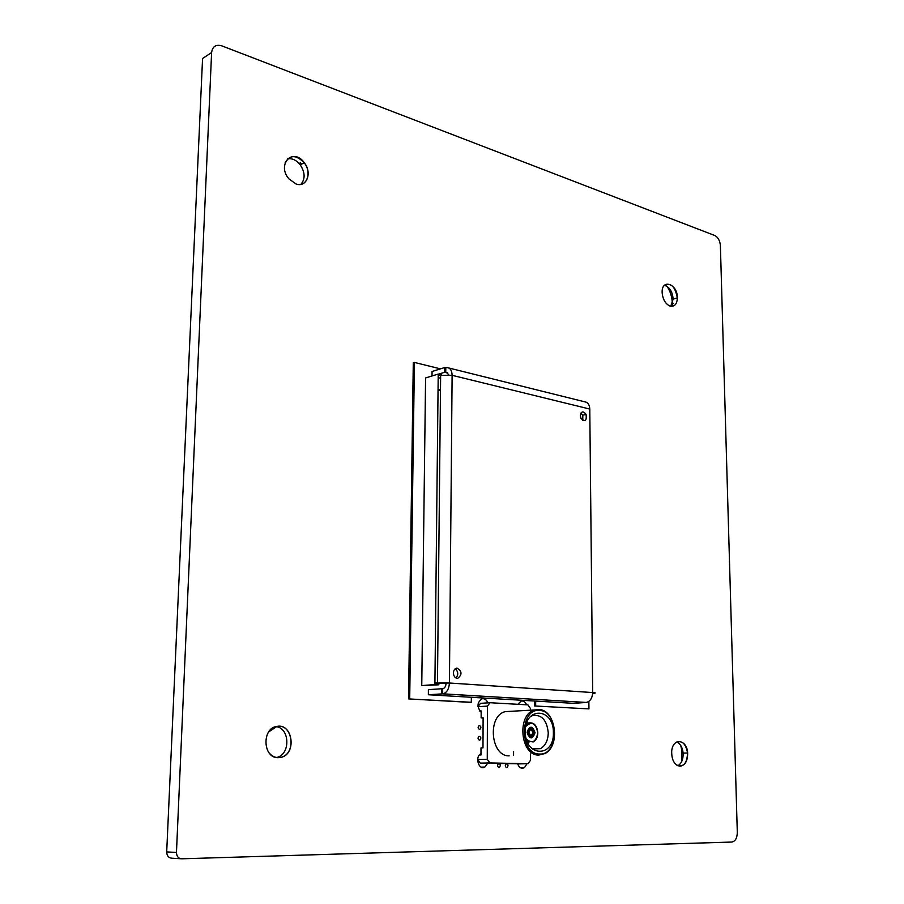 <?xml version="1.0" encoding="UTF-8"?>
<svg xmlns="http://www.w3.org/2000/svg" width="904" height="904" viewBox="0 0 904 904"><rect width="100%" height="100%" fill="white"/><g stroke="black" fill="none" stroke-linecap="round" stroke-linejoin="round"><path stroke-width="1.36" d="M530.795 737.596L530.411 737.562C526.218 734.048 526.207 730.703 530.388 727.539L534.354 732.703L531.134 737.585L531.371 735.11C533.123 733.291 533.044 731.573 531.111 729.957L530.173 729.991L528.851 732.477L530.411 735.167L530.411 737.562L530.411 735.167M530.388 735.528C528.365 733.438 528.365 731.426 530.377 729.505L530.377 728.093C527.111 730.907 527.111 733.856 530.399 736.941M530.377 728.093L530.377 729.505M530.422 716.601L532.863 715.448C541.824 714.51 546.954 720.307 548.253 732.828C548.027 740.41 545.451 745.687 540.502 748.67L531.823 748.546M553.372 732.76C554.322 757.914 524.795 757.292 525.314 731.63C524.749 706.035 554.039 707.775 553.372 732.76M528.704 742.139L528.072 743.461M527.145 721.934L527.766 722.997M526.196 724.748L528.795 722.94C534.027 722.228 537.032 725.528 537.823 732.839C537.665 737.291 536.117 740.342 533.179 741.981L526.885 740.738M525.8 726.477C531.733 720.917 535.733 723.03 537.801 732.805C536.095 741.958 532.275 744.037 526.343 739.031M535.055 732.703C532.445 739.721 529.8 739.608 527.134 732.387C529.778 725.381 532.411 725.483 535.055 732.703M538.705 709.516C555.632 709.335 560.875 745.89 544.965 753.54L538.841 755.077C520.15 755.834 516.591 713.753 534.931 709.934L538.705 709.516M539.394 710.476C519.427 708.216 519.416 754.557 539.541 754.038C559.339 755.473 559.056 710.487 539.394 710.476M510.444 711.335L505.438 711.617C487.132 715.38 490.522 756.591 509.167 755.846M531.834 736.986C535.089 734.172 535.078 731.223 531.812 728.161L531.823 729.562C533.835 731.652 533.835 733.652 531.834 735.585L531.134 737.585M530.388 727.596L531.812 728.161M530.411 735.223L531.834 735.585M531.823 729.562L531.111 729.957L531.111 727.562M530.399 710.194L530.399 708.453L527.913 704.871L490.058 702.724L487.448 706.114L487.256 759.292L489.866 762.931L480.25 763.134L517.619 763.801M479.764 711.019L481.165 710.928L481.131 717.9L483.109 717.799L482.985 747.857L480.996 747.913L480.973 754.953L479.357 754.998M489.866 762.931L528.015 763.722L530.501 760.287L530.49 753.925M528.015 763.722L517.653 763.903M513.562 755.1L513.574 751.699M490.058 702.724L480.521 703.335L477.967 706.612M487.448 706.114L477.979 706.702M487.256 759.292L477.662 759.518L480.25 763.134M479.956 711.233L481.165 711.29M481.131 717.9L483.109 717.991M211.604 52.556L176.461 852.449C176.63 856.393 178.393 858.506 181.738 858.8L731.788 842.053C735.28 841.364 737.122 838.189 737.302 832.516L720.386 245.549C719.923 240.6 718.047 237.243 714.759 235.503L221.808 45.855C215.886 44.206 212.496 46.443 211.604 52.556L202.564 58.5L166.698 851.918C166.856 855.817 168.607 857.919 171.941 858.212L180.89 858.743M477.662 760.953L477.64 759.993M679.966 766.23C674.339 764.976 671.582 759.993 671.695 751.292C672.689 737.427 687.04 739.133 687.65 752.987C687.695 761.01 685.13 765.417 679.966 766.23M670.045 306.083C665.547 304.026 662.926 299.665 662.169 293.02C661.129 278.195 677.65 283.619 677.39 297.845C677.017 304.185 674.576 306.931 670.045 306.083M296.015 183.975L288.828 178.789C276.375 164.178 293.235 147.07 304.298 162.731C312.479 172.8 306.659 187.975 296.015 183.975M277.268 757.586L277.98 757.428M278.149 757.699C262.668 758.207 261.64 727.946 277.019 726.364C292.952 723.053 296.874 754.309 280.884 757.394L278.149 757.699M526.987 763.744L524.523 767.564C521.472 769.067 519.167 767.801 517.608 763.767M517.845 704.295L521.156 701.063C523.506 700.679 525.326 701.922 526.591 704.792M481.165 712.228C476.634 706.77 476.996 702.272 482.25 698.724C484.747 698.476 486.612 699.854 487.844 702.871M487.787 763.157L484.883 767.055C478.679 770.773 474.555 756.625 480.973 753.642M506.669 767.609C505.076 766.75 504.884 765.507 506.116 763.88C508.127 764.095 508.511 765.281 507.257 767.451L506.669 767.609M498.951 767.473C497.324 766.592 497.143 765.338 498.409 763.71C500.443 763.97 500.805 765.168 499.516 767.315L498.951 767.473M479.459 740.15C477.741 739.122 477.606 737.833 479.063 736.297C481.097 736.884 481.369 738.139 479.888 740.071L479.459 740.15M479.504 729.415C477.775 728.341 477.662 727.053 479.154 725.55C481.177 726.24 481.425 727.505 479.888 729.358L479.504 729.415M582.786 420.473L582.809 415.196L580.933 413.038M580.3 415.58C581.306 411.173 583.227 410.766 586.063 414.371C586.843 420.789 585.148 422.145 580.989 418.45L580.3 415.58M455.966 678.011C458.565 674.678 458.305 671.604 455.209 668.768M453.401 672.96C453.627 670.045 454.825 668.429 457.006 668.101C462.091 671.265 462.317 674.689 457.661 678.384C455.096 678.169 453.684 676.361 453.401 672.96M421.761 685.594L438.824 684.803L438.847 683.288L449.424 683.006L434.914 683.029L434.903 684.543L421.761 685.594L425.581 377.962L438.214 374.053L438.203 375.454L452.113 375.318C451.943 370.617 450.328 368.052 447.277 367.6L444.7 367.532L432.067 371.487L432.022 375.974M441.344 374.821L438.214 374.053M438.847 683.288L434.914 683.029L438.203 375.454M438.824 684.803L434.903 684.543M448.779 367.984L584.707 401.805C587.826 402.291 589.51 404.709 589.781 409.06L452.113 375.318L449.424 683.006L592.674 692.554C592.357 698.125 590.244 701.425 586.323 702.442L573.599 703.335L428.349 694.747L442.971 693.82C446.847 692.69 449.005 689.085 449.424 683.006M448.734 374.764L446.474 372.437L444.655 372.267L438.587 374.154M438.18 377.669L440.61 378.256M447.83 373.047L445.751 372.538L445.796 367.815M444.655 372.267L444.7 367.532M592.651 693.413C596.165 693.119 596.165 692.837 592.674 692.554L589.781 409.06M446.079 683.277C445.864 686.317 444.791 688.125 442.847 688.678L428.406 689.639L428.349 694.747M441.559 688.622L441.514 693.786M442.7 688.701L442.655 693.854L585.995 702.419M534.479 701.018L534.49 705.967L588.945 708.894L588.866 701.391M535.665 701.086L535.676 705.9M438.044 389.986L440.485 390.562M438.044 389.387L440.497 389.963M440.463 368.866L414.416 362.425L413.286 362.786L408.54 698.905L470.125 702.363L471.312 702.284L471.334 697.289M408.54 698.905L471.312 702.284M414.416 362.425L409.704 698.826M534.49 705.967L588.945 708.894M677.853 765.733C681.571 763.53 683.322 759.326 683.119 753.111C682.486 747.461 680.384 743.755 676.802 741.981M675.627 742.738C681.74 739.879 685.718 743.291 687.56 752.998C687.063 763.541 683.401 767.552 676.599 765.044M680.757 745.551L681.842 750.354L681.492 761.97M276.511 757.484L276.579 757.473C290.647 754.885 290.06 727.867 275.969 726.635M268.68 731.924L276.963 726.42C292.839 723.121 296.749 754.275 280.816 757.349C276.24 758.264 272.307 756.75 269.03 752.795M670.757 306.264L673.152 299.145C672.474 291.664 669.57 287.054 664.451 285.302M663.965 285.856C670.621 282.127 675.073 286.127 677.299 297.845L673.152 299.145M667.039 286.365C670.497 291.653 672.26 297.484 672.305 303.846L672.237 305.597M300.908 184.337C305.371 178.992 305.156 172.494 300.252 164.844C296.444 160.132 292.218 158.121 287.574 158.821M285.076 162.957C289.709 154.607 296.083 154.55 304.219 162.799C312.321 172.766 306.637 187.84 296.083 183.998M300.184 162.46L301.405 164.234M166.698 851.918L176.461 852.449M540.502 748.67L532.569 748.907M529.043 742.127L527.461 742.184M528.795 722.94L526.727 723.042M534.931 709.934L505.438 711.617M531.371 735.11L530.365 735.155M683.119 753.111L687.65 752.987M300.252 164.844L304.298 162.731M520.275 767.643L524.523 767.564M481.165 767.123L484.883 767.055M506.161 767.473L507.257 767.451M498.454 767.338L499.516 767.315M479.176 740.093L479.888 740.071M479.301 729.381L479.888 729.358M586.063 414.371L582.809 415.196M440.643 374.911L437.468 682.882M447.231 372.629L446.474 372.437M442.971 693.82L586.323 702.442M682.689 750.331L681.842 750.354M280.816 757.349L276.579 757.473M673.491 303.473L672.305 303.846"/></g></svg>
